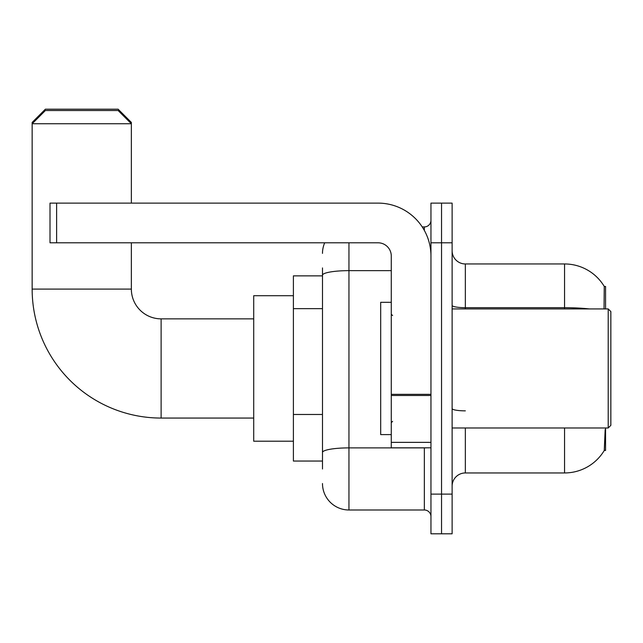 <?xml version="1.0" encoding="UTF-8"?>
<svg xmlns="http://www.w3.org/2000/svg" width="643" height="643" viewBox="0 0 643 643"><rect width="100%" height="100%" fill="white"/><g stroke="black" fill="none" stroke-linecap="round" stroke-linejoin="round"><path stroke-width="0.96" d="M605.561 427.981L605.561 450.47L604.259 450.47L605.176 429.564M604.034 308.937L604.259 286.448L605.561 286.448L605.561 308.937M322.489 300.723L322.489 267.93L322.489 275.863L293.393 275.863L293.393 461.047L322.489 461.047M452.117 486.18A13.23 13.23 0 0 1 465.347 472.951L564.554 472.951L564.554 427.981M604.492 450.076A46.296 46.296 0 0 1 564.554 472.951M441.54 494.121L441.54 533.803L452.117 533.803L452.117 494.121L441.54 494.121L441.54 533.803L430.955 533.803L430.955 494.121L441.54 494.121L441.54 242.797L441.54 494.121M430.955 494.121L430.955 203.116L441.54 203.116L441.54 242.797L441.54 203.116L452.117 203.116L452.117 494.121M589.358 308.937A46.296 8.037 180 0 0 564.554 307.684L564.554 263.96A46.296 46.296 0 0 1 604.356 286.609A46.296 46.296 0 0 0 564.554 263.96A46.296 46.296 0 0 1 604.259 286.448A46.296 46.296 0 0 0 564.554 263.96L465.347 263.96A13.23 13.23 0 0 1 452.117 250.73A13.23 13.23 0 0 0 465.347 263.96L465.347 308.937M322.489 468.988L322.489 267.93M348.948 242.797L348.948 509.987L424.34 509.987L424.34 447.825M422.234 226.923L424.34 226.923A6.615 6.615 0 0 0 430.955 220.308M322.489 457.085L322.489 422.411M430.955 516.602A6.615 6.615 0 0 0 424.34 509.987M322.489 253.382A26.451 26.451 0 0 1 324.699 242.797M348.948 509.987A26.451 26.451 0 0 1 322.489 483.536M253.712 418.063L161.12 418.063A128.97 128.97 0 0 1 32.15 289.093L32.15 122.427L45.38 109.197L118.127 109.197L131.357 122.427L130.031 122.427M161.12 418.063L161.12 318.856A29.763 29.763 0 0 1 131.357 289.093L131.357 242.797M45.38 110.524L118.127 110.524L131.357 123.753L32.15 123.753L45.38 110.524M131.357 203.116L131.357 122.427M293.393 295.708L253.712 295.708L253.712 441.211L293.393 441.211M33.476 122.427L32.15 122.427M430.955 447.825L391.274 447.825L391.274 394.336L430.955 394.336M430.955 256.027A52.911 52.911 0 0 0 378.044 203.116L56.624 203.116L56.624 242.797L378.044 242.797A13.23 13.23 0 0 1 391.274 256.027L391.274 394.336M56.624 242.797L50.009 242.797L50.009 203.116L56.624 203.116M608.206 308.937L610.85 311.582L610.85 425.336L608.206 427.981L608.206 308.937L452.117 308.937M391.274 302.323L380.696 302.323L380.696 434.596L391.274 434.596M322.489 308.656L293.393 308.656M322.489 414.478L293.393 414.478M465.347 427.981L465.347 472.951M564.554 308.937L564.554 307.684L465.347 307.684A13.23 2.299 0 0 1 452.117 305.385M452.117 242.797L430.955 242.797M465.347 410.853A13.23 2.299 0 0 1 452.117 408.562M426.639 447.825A6.615 1.149 0 0 1 424.34 447.89L348.948 447.89A26.451 4.597 180 0 0 322.489 452.487M322.489 275.236A26.451 4.597 180 0 1 348.948 270.647L391.274 270.647M424.34 230.411L424.34 226.923M32.15 289.093L131.357 289.093M430.955 395.485L391.274 395.485M391.274 442.36L430.955 442.36M253.712 318.856L161.12 318.856M452.117 427.981L608.206 427.981M392.6 315.544L391.274 314.226M392.6 421.366L391.274 422.692"/></g></svg>
